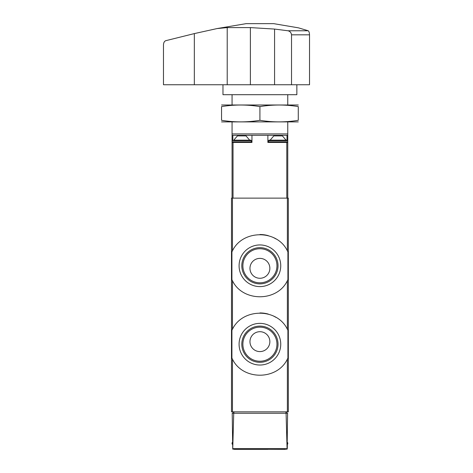 <?xml version="1.0" encoding="UTF-8"?>
<svg xmlns="http://www.w3.org/2000/svg" width="473" height="473" viewBox="0 0 473 473"><rect width="100%" height="100%" fill="white"/><g stroke="black" fill="none" stroke-linecap="round" stroke-linejoin="round"><path stroke-width="0.71" d="M231.918 279.679A31.259 31.259 0 0 0 232.456 280.72C242.584 302.058 277.154 302.17 287.365 280.72L287.909 279.679L287.909 251.867L287.365 250.826C277.243 229.482 242.673 229.37 232.456 250.826L231.918 251.867L231.918 279.679L232.456 280.72L232.456 329.255L231.918 330.296L231.918 358.108L232.456 359.149C242.584 380.493 277.154 380.605 287.365 359.149L287.909 358.108L287.909 330.296L287.365 329.255C277.243 307.911 242.673 307.805 232.456 329.255A31.259 31.259 0 0 0 231.918 330.296M231.492 198.134L288.329 198.134L288.329 411.841L231.492 411.841L231.492 198.134M285.645 449.35L232.734 449.137L232.219 413.26L233.733 413.26L232.734 449.137M234.182 449.35L267.872 449.35M287.608 413.26L287.093 449.137L286.088 413.26L287.608 413.26M287.336 444.502L287.3 448.646M233.733 413.26L286.088 413.26M286.591 449.35L287.093 449.137M286.91 413.26L286.91 411.841M232.917 413.26L232.917 411.841M287.194 442.243L287.761 442.817L287.761 443.952L287.194 444.519M287.909 251.867A31.259 31.259 0 0 0 287.365 250.826L287.365 198.134M275.978 238.954A31.259 31.259 0 0 0 273.477 237.606M268.286 235.655A31.259 31.259 0 0 0 259.937 234.513M232.456 198.134L232.456 250.826A31.259 31.259 0 0 0 231.918 251.867M280.743 265.773A20.83 20.83 0 0 0 249.496 247.734A20.83 20.83 0 0 0 249.496 283.806A20.83 20.83 0 0 0 280.743 265.773M287.909 330.296A31.259 31.259 0 0 0 287.365 329.255L287.365 280.72M275.978 317.389A31.259 31.259 0 0 0 273.477 316.041M268.286 314.084A31.259 31.259 0 0 0 259.937 312.943M231.918 358.108A31.259 31.259 0 0 0 232.456 359.149L232.456 411.841M280.743 344.202A20.83 20.83 0 0 0 249.496 326.163A20.83 20.83 0 0 0 249.496 362.241A20.83 20.83 0 0 0 280.743 344.202M276.953 265.773A17.04 17.04 0 0 0 251.394 251.015A17.04 17.04 0 0 0 251.394 280.524A17.04 17.04 0 0 0 276.953 265.773M269.858 268.327A9.945 9.945 0 0 0 254.941 259.712A9.945 9.945 0 0 0 254.941 276.942A9.945 9.945 0 0 0 269.858 268.327M278.023 265.773A18.11 18.11 0 0 0 250.861 250.087A18.11 18.11 0 0 0 250.861 281.453A18.11 18.11 0 0 0 278.023 265.773M276.953 344.202A17.04 17.04 0 0 0 251.394 329.445A17.04 17.04 0 0 0 251.394 358.96A17.04 17.04 0 0 0 276.953 344.202M269.858 341.648A9.945 9.945 0 0 0 254.941 333.033A9.945 9.945 0 0 0 254.941 350.262A9.945 9.945 0 0 0 269.858 341.648M278.023 344.202A18.11 18.11 0 0 0 250.861 328.522A18.11 18.11 0 0 0 250.861 359.888A18.11 18.11 0 0 0 278.023 344.202M232.066 94.695L232.066 104.923M232.066 121.975L232.066 135.331L267.872 135.331L267.872 142.438L287.761 142.438L287.761 198.134M287.761 121.975L287.761 133.912L232.066 133.912M287.761 94.695L287.761 104.923M286.059 140.162L270.142 140.162L273.808 135.899L282.393 135.899L286.059 140.162L287.194 140.162L269.007 140.162L268.439 140.729L287.761 140.729L287.761 133.912M232.066 135.331L232.066 140.729L251.388 140.729L251.388 141.87L232.066 141.87L232.066 198.134M232.066 142.438L251.955 142.438L251.955 135.331M287.761 142.438L287.761 141.87L268.439 141.87L269.007 142.438M286.987 140.162L286.987 135.331L267.872 135.331M286.987 135.331L287.761 135.331M269.007 140.162L270.142 140.162M246.019 135.899L237.434 135.899L233.768 140.162L249.685 140.162L246.019 135.899M251.388 140.729L250.82 140.162L233.768 140.162M217.036 28.569L246.131 23.65L273.696 23.65L298.463 27.842L308.225 30.769C308.981 31.289 309.419 32.643 309.525 34.831L309.525 84.75L163.475 84.75L163.475 44.87C163.605 42.582 164.391 41.181 165.84 40.666L194.338 33.595L217.036 28.575L227.211 27.594L227.211 84.75M227.211 27.594L250.388 27.594L274.577 29.072L287.962 30.769C290.038 31.289 291.226 32.637 291.522 34.831L291.522 84.75M287.962 30.769L308.225 30.769M296.855 84.75L296.855 94.695L222.972 94.695L222.972 84.75M221.547 121.898L298.28 121.898M298.28 120.308C298.28 122.401 298.28 122.401 298.28 120.308C285.491 122.401 272.702 122.401 259.914 120.308C247.125 122.401 234.336 122.401 221.547 120.308C221.547 122.401 221.547 122.401 221.547 120.308L221.547 106.591C221.547 104.498 221.547 104.498 221.547 106.591C234.336 104.498 247.125 104.498 259.914 106.591C272.702 104.498 285.491 104.498 298.28 106.591C298.28 104.498 298.28 104.498 298.28 106.591L298.28 120.308M221.547 105L298.28 105M259.914 106.591L259.914 120.308M287.365 359.149L287.365 411.841M286.851 448.646L232.976 448.646M285.929 413.26L285.929 411.841M233.899 413.26L233.899 411.841M232.474 442.817L232.066 442.817L232.633 442.243M232.485 443.952L232.066 443.952L232.633 444.519M287.761 442.817L287.348 442.817M287.761 443.952L287.342 443.952M233.029 142.438L233.029 198.134M286.792 142.438L286.792 198.134M232.84 140.162L232.84 135.331M274.577 29.072L274.577 84.75M194.338 33.595L194.338 84.75M250.388 27.594L250.388 84.75M309.525 34.831L291.522 34.831M232.066 442.817L232.066 443.952M287.761 140.729L287.194 140.162L287.761 140.729L287.761 141.87L287.194 142.438M268.439 140.729L268.439 141.87M232.066 140.729L232.633 140.162L232.066 140.729L232.066 141.87L232.633 142.438M251.388 141.87L250.82 142.438"/></g></svg>
